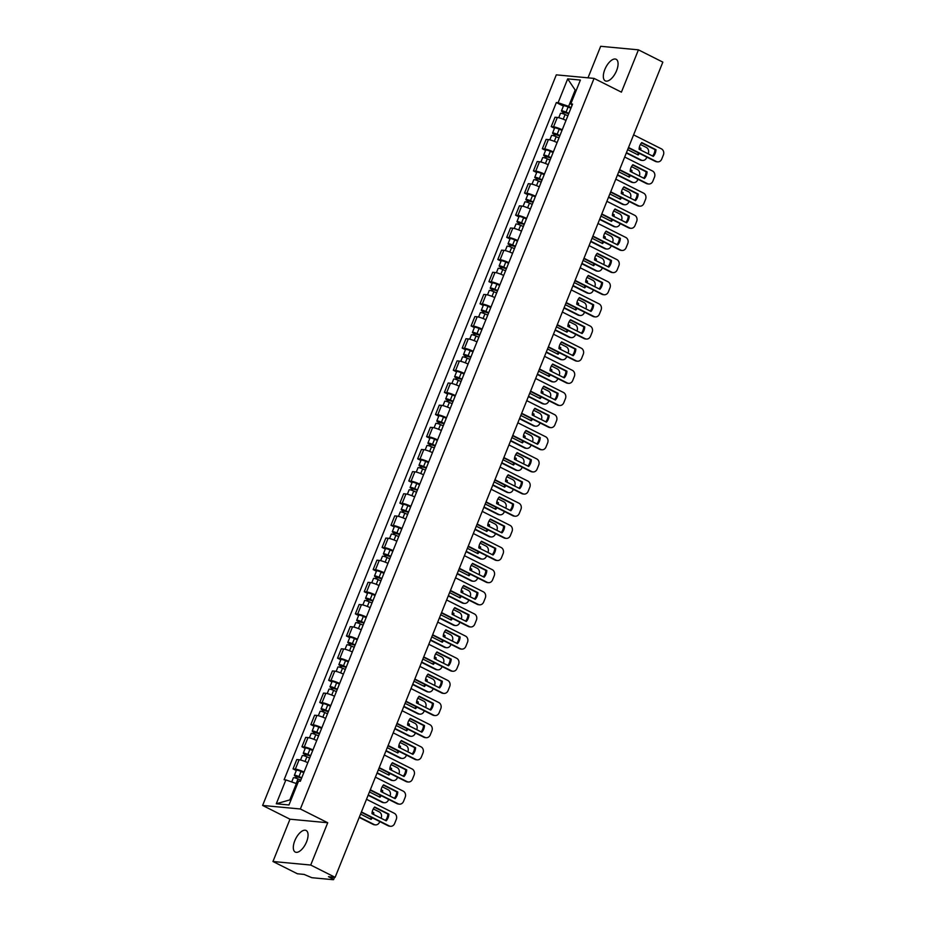 <?xml version="1.0" encoding="UTF-8"?>
<svg xmlns="http://www.w3.org/2000/svg" width="926" height="926" viewBox="0 0 926 926"><rect width="100%" height="100%" fill="white"/><g stroke="black" fill="none" stroke-linecap="round" stroke-linejoin="round"><path stroke-width="1.39" d="M306.575 841.827A12.084 5.602 -63.3 0 0 306.112 830.472A12.084 5.602 -63.3 0 0 294.804 840.715A12.084 5.602 -63.3 0 0 295.255 852.07A12.084 5.602 -63.3 0 0 306.575 841.827M616.589 70.631A12.084 5.602 -63.3 0 0 616.137 59.276A12.084 5.602 -63.3 0 0 604.817 69.531A12.084 5.602 -63.3 0 0 605.28 80.875A12.084 5.602 -63.3 0 0 616.589 70.631M272.962 861.504L310.719 865.046L335.131 877.327L662.842 62.123L638.431 49.842L621.415 92.149L594.064 78.397L556.306 74.856L262.614 805.446L289.977 819.197L272.962 861.504L297.385 873.774L304.064 874.41L311.83 877.698L333.198 879.7L332.249 878.612L332.851 877.107M638.431 49.842L600.673 46.3L587.998 77.83M310.719 865.046L327.723 822.739L300.36 808.988L594.064 78.397M335.131 877.327L328.452 876.69L332.249 878.612M566.006 120.415A7.13 1.123 -158.1 0 0 557.313 117.463L555.01 117.243L551.236 126.619L553.54 126.827A7.13 1.123 21.9 0 1 562.232 129.79M554.489 128.251L551.236 126.619M557.105 142.558A7.13 1.123 -158.1 0 0 548.4 139.606L546.097 139.386L542.335 148.762L544.638 148.982A7.13 1.123 21.9 0 1 553.331 151.933M545.588 150.394L542.335 148.762M548.192 164.712A7.13 1.123 -158.1 0 0 539.499 161.761L537.196 161.541L533.434 170.905L535.737 171.125A7.13 1.123 21.9 0 1 544.43 174.076M536.686 172.549L533.434 170.905M539.291 186.855A7.13 1.123 -158.1 0 0 530.598 183.904L528.295 183.684L524.533 193.059L526.836 193.279A7.13 1.123 21.9 0 1 535.529 196.231M527.785 194.691L524.533 193.059M530.39 209.01A7.13 1.123 -158.1 0 0 521.697 206.047L519.393 205.838L515.62 215.202L517.923 215.422A7.13 1.123 21.9 0 1 526.628 218.374M518.873 216.834L515.62 215.202M521.488 231.153A7.13 1.123 -158.1 0 0 512.796 228.201L510.492 227.981L506.719 237.357L509.022 237.565A7.13 1.123 21.9 0 1 517.715 240.529M509.971 238.989L506.719 237.357M512.587 253.307A7.13 1.123 -158.1 0 0 503.883 250.344L501.579 250.136L497.818 259.5L500.121 259.72A7.13 1.123 21.9 0 1 508.814 262.671M501.07 261.132L497.818 259.5M503.675 275.45A7.13 1.123 -158.1 0 0 494.982 272.499L492.678 272.279L488.916 281.643L491.22 281.863A7.13 1.123 21.9 0 1 499.913 284.814M492.169 283.287L488.916 281.643M494.773 297.593A7.13 1.123 -158.1 0 0 486.081 294.642L483.777 294.422L480.015 303.797L482.319 304.017A7.13 1.123 21.9 0 1 491.011 306.969M483.268 305.43L480.015 303.797M485.872 319.748A7.13 1.123 -158.1 0 0 477.179 316.785L474.876 316.576L471.114 325.94L473.406 326.16A7.13 1.123 21.9 0 1 482.11 329.112M474.355 327.572L471.114 325.94M476.971 341.891A7.13 1.123 -158.1 0 0 468.278 338.939L465.975 338.719L462.201 348.095L464.505 348.303A7.13 1.123 21.9 0 1 473.198 351.267M465.454 349.727L462.201 348.095M468.07 364.045A7.13 1.123 -158.1 0 0 459.365 361.082L457.074 360.874L453.3 370.238L455.604 370.458A7.13 1.123 21.9 0 1 464.296 373.41M456.553 371.87L453.3 370.238M459.169 386.188A7.13 1.123 -158.1 0 0 450.464 383.237L448.161 383.017L444.399 392.381L446.702 392.601A7.13 1.123 21.9 0 1 455.395 395.552M447.652 394.025L444.399 392.381M450.256 408.331A7.13 1.123 -158.1 0 0 441.563 405.38L439.26 405.16L435.498 414.535L437.801 414.755A7.13 1.123 21.9 0 1 446.494 417.707M438.75 416.168L435.498 414.535M441.355 430.486A7.13 1.123 -158.1 0 0 432.662 427.523L430.358 427.314L426.597 436.678L428.9 436.898A7.13 1.123 21.9 0 1 437.593 439.85M429.849 438.322L426.597 436.678M432.454 452.629A7.13 1.123 -158.1 0 0 423.761 449.677L421.457 449.457L417.684 458.833L419.987 459.041A7.13 1.123 21.9 0 1 428.692 462.005M420.936 460.465L417.684 458.833M423.552 474.783A7.13 1.123 -158.1 0 0 414.86 471.82L412.556 471.612L408.783 480.976L411.086 481.196A7.13 1.123 21.9 0 1 419.779 484.148M412.035 482.608L408.783 480.976M414.651 496.926A7.13 1.123 -158.1 0 0 405.947 493.975L403.643 493.755L399.882 503.119L402.185 503.339A7.13 1.123 21.9 0 1 410.878 506.29M403.134 504.763L399.882 503.119M405.738 519.069A7.13 1.123 -158.1 0 0 397.046 516.118L394.742 515.898L390.98 525.274L393.284 525.493A7.13 1.123 21.9 0 1 401.977 528.445M394.233 526.906L390.98 525.274M396.837 541.224A7.13 1.123 -158.1 0 0 388.144 538.261L385.841 538.052L382.079 547.416L384.383 547.636A7.13 1.123 21.9 0 1 393.075 550.588M385.332 549.06L382.079 547.416M387.936 563.367A7.13 1.123 -158.1 0 0 379.243 560.415L376.94 560.195L373.166 569.571L375.47 569.779A7.13 1.123 21.9 0 1 384.174 572.743M376.419 571.203L373.166 569.571M379.035 585.521A7.13 1.123 -158.1 0 0 370.342 582.558L368.039 582.35L364.265 591.714L366.569 591.934A7.13 1.123 21.9 0 1 375.261 594.886M367.518 593.346L364.265 591.714M370.134 607.664A7.13 1.123 -158.1 0 0 361.429 604.713L359.138 604.493L355.364 613.869L357.668 614.077A7.13 1.123 21.9 0 1 366.36 617.04M358.617 615.501L355.364 613.869M361.233 629.807A7.13 1.123 -158.1 0 0 352.528 626.856L350.225 626.636L346.463 636.012L348.766 636.231A7.13 1.123 21.9 0 1 357.459 639.183M349.715 637.644L346.463 636.012M352.32 651.962A7.13 1.123 -158.1 0 0 343.627 648.999L341.324 648.79L337.562 658.154L339.865 658.374A7.13 1.123 21.9 0 1 348.558 661.326M340.814 659.798L337.562 658.154M343.419 674.105A7.13 1.123 -158.1 0 0 334.726 671.153L332.422 670.933L328.661 680.309L330.952 680.517A7.13 1.123 21.9 0 1 339.657 683.481M331.902 681.941L328.661 680.309M334.517 696.259A7.13 1.123 -158.1 0 0 325.825 693.296L323.521 693.088L319.748 702.452L322.051 702.672A7.13 1.123 21.9 0 1 330.756 705.624M323 704.084L319.748 702.452M325.616 718.402A7.13 1.123 -158.1 0 0 316.923 715.451L314.62 715.231L310.847 724.607L313.15 724.815A7.13 1.123 21.9 0 1 321.843 727.778M314.099 726.239L310.847 724.607M316.715 740.545A7.13 1.123 -158.1 0 0 308.011 737.594L305.707 737.374L301.945 746.75L304.249 746.969A7.13 1.123 21.9 0 1 312.942 749.921M305.198 748.382L301.945 746.75M307.802 762.7A7.13 1.123 -158.1 0 0 299.11 759.748L296.806 759.528L293.044 768.893L295.348 769.112A7.13 1.123 21.9 0 1 304.041 772.064M296.297 770.536L293.044 768.893M576.169 90.54L575.185 90.042L568.622 106.363L571.145 107.636M568.622 106.363L558.112 102.717L567.696 78.872L580.382 80.064L570.798 103.909L572.048 105.367M297.373 784.067L296.378 783.57L289.815 799.902L276.284 803.78L288.97 804.972L298.566 781.116L300.337 781.289L572.569 104.082L570.798 103.909M276.284 803.78L285.879 779.923L296.378 783.57M558.112 102.717L556.341 102.554L284.097 779.761L285.879 779.923M262.614 805.446L300.36 808.988M289.977 819.197L327.723 822.739M289.815 799.902L290.972 800.006M576.331 90.146L575.185 90.042L567.696 78.872M563.39 106.096L556.341 102.554M641.521 142.847L654.995 149.618A9.688 8.45 -84.6 0 1 652.552 156.008M628.511 147.512L656.337 161.494A4.653 4.051 95.4 0 0 657.61 161.865L656.638 161.772A4.653 4.051 -84.6 0 1 655.353 161.402L628.384 147.847M655.978 149.711L641.764 142.569A9.688 8.45 -84.6 0 0 639.079 149.236L653.293 156.378A9.688 8.45 -84.6 0 0 655.978 149.711L654.995 149.618M657.61 161.865A4.653 4.051 95.4 0 0 661.731 159.087L663.386 154.966A4.653 4.051 95.4 0 0 661.419 148.855L633.592 134.872M568.714 113.666L563.158 112.185A3.878 0.613 -158.1 0 1 561.457 110.912L563.517 105.807A3.878 0.613 -158.1 0 1 568.124 107.011L570.891 108.249M568.842 113.354L566.064 112.127A3.878 0.613 -158.1 0 0 561.457 110.912M627.654 149.665L638.188 154.966A9.688 8.45 95.4 0 0 639.38 153.369M639.299 147.5L640.873 148.287A9.688 8.45 95.4 0 1 640.665 150.035M563.494 113.898L564.339 111.791M626.451 152.64L641.243 160.082A4.653 4.051 95.4 0 0 642.517 160.441A4.653 4.051 95.4 0 0 646.626 157.663L646.846 157.131M648.177 153.809L648.281 153.554A4.653 4.051 95.4 0 0 646.313 147.442L640.41 144.468M567.87 115.773L565.091 114.546A3.878 0.613 -158.1 0 0 560.485 113.331L558.725 117.718M639.229 147.859L640.873 148.287M637.458 154.596A9.688 8.45 95.4 0 0 638.57 152.964M639.75 149.572A9.688 8.45 95.4 0 0 639.889 148.195M642.517 160.441L641.533 160.348A4.653 4.051 -84.6 0 1 640.26 159.99L641.243 160.082M626.312 152.975L640.26 159.99M562.591 113.597L563.158 112.185M632.62 164.99L646.093 171.761A9.688 8.45 -84.6 0 1 643.651 178.162M619.61 169.655L647.436 183.637A4.653 4.051 95.4 0 0 648.709 184.008L647.725 183.915A4.653 4.051 -84.6 0 1 646.452 183.556L619.482 169.99M647.077 171.854L632.863 164.712A9.688 8.45 -84.6 0 0 630.178 171.379L644.392 178.533A9.688 8.45 -84.6 0 0 647.077 171.854L646.093 171.761M648.709 184.008A4.653 4.051 95.4 0 0 652.83 181.23L654.485 177.121A4.653 4.051 95.4 0 0 652.517 171.009L624.691 157.026M623.719 187.133L637.192 193.916A9.688 8.45 -84.6 0 1 634.75 200.305M610.709 191.809L638.535 205.792A4.653 4.051 95.4 0 0 639.808 206.162L638.824 206.07A4.653 4.051 -84.6 0 1 637.551 205.699L610.57 192.133M638.164 194.009L623.962 186.855A9.688 8.45 -84.6 0 0 621.277 193.534L635.491 200.676A9.688 8.45 -84.6 0 0 638.164 194.009L637.192 193.916M639.808 206.162A4.653 4.051 95.4 0 0 643.929 203.384L645.584 199.264A4.653 4.051 95.4 0 0 643.616 193.152L615.79 179.169M559.813 135.809L554.257 134.328A3.878 0.613 -158.1 0 1 552.556 133.066L554.605 127.95A3.878 0.613 -158.1 0 1 559.211 129.165L561.989 130.392M559.941 135.509L557.163 134.27A3.878 0.613 -158.1 0 0 552.556 133.066M618.742 171.808L629.286 177.109A9.688 8.45 95.4 0 0 630.467 175.512M630.398 169.643L631.972 170.442A9.688 8.45 95.4 0 1 631.763 172.178M554.593 136.041L555.438 133.946M617.549 174.794L632.331 182.225A4.653 4.051 95.4 0 0 633.615 182.596A4.653 4.051 95.4 0 0 637.725 179.818L637.945 179.274M639.276 175.963L639.38 175.697A4.653 4.051 95.4 0 0 637.412 169.585L631.497 166.622M558.968 137.916L556.19 136.689A3.878 0.613 -158.1 0 0 551.583 135.474L549.824 139.861M630.328 170.014L631.972 170.442M628.557 176.739A9.688 8.45 95.4 0 0 629.668 175.118M630.849 171.715A9.688 8.45 95.4 0 0 630.988 170.349M633.615 182.596L632.632 182.503A4.653 4.051 -84.6 0 1 631.358 182.133L632.331 182.225M617.41 175.13L631.358 182.133M553.69 135.74L554.257 134.328M550.912 157.952L545.356 156.482A3.878 0.613 -158.1 0 1 543.655 155.209L545.703 150.105A3.878 0.613 -158.1 0 1 550.31 151.308L553.088 152.547M551.028 157.651L548.261 156.425A3.878 0.613 -158.1 0 0 543.655 155.209M609.84 193.962L620.385 199.252A9.688 8.45 95.4 0 0 621.566 197.666M621.485 191.786L623.071 192.585A9.688 8.45 95.4 0 1 622.851 194.321M545.692 158.196L546.537 156.089M608.648 196.937L623.429 204.368A4.653 4.051 95.4 0 0 624.714 204.739A4.653 4.051 95.4 0 0 628.823 201.961L629.043 201.417M630.375 198.106L630.479 197.851A4.653 4.051 95.4 0 0 628.511 191.74L622.596 188.765M550.067 160.071L547.289 158.832A3.878 0.613 -158.1 0 0 542.682 157.628L540.923 162.015M621.427 192.157L623.071 192.585M619.644 198.882A9.688 8.45 95.4 0 0 620.767 197.261M621.936 193.87A9.688 8.45 95.4 0 0 622.087 192.492M624.714 204.739L623.73 204.646A4.653 4.051 -84.6 0 1 622.446 204.276L623.429 204.368M608.509 197.273L622.446 204.276M544.789 157.895L545.356 156.482M614.806 209.288L628.279 216.059A9.688 8.45 -84.6 0 1 625.849 222.448M601.807 213.952L629.634 227.935A4.653 4.051 95.4 0 0 630.907 228.305L629.923 228.213A4.653 4.051 -84.6 0 1 628.65 227.842L601.668 214.288M629.263 216.152L615.049 209.01A9.688 8.45 -84.6 0 0 612.375 215.677L626.578 222.819A9.688 8.45 -84.6 0 0 629.263 216.152L628.279 216.059M630.907 228.305A4.653 4.051 95.4 0 0 635.016 225.527L636.671 221.407A4.653 4.051 95.4 0 0 634.704 215.307L606.889 201.312M605.905 231.431L619.378 238.202A9.688 8.45 -84.6 0 1 616.947 244.603M592.906 236.095L620.721 250.089A4.653 4.051 95.4 0 0 622.006 250.46L621.022 250.367A4.653 4.051 -84.6 0 1 619.749 249.997L592.767 236.431M620.362 238.295L606.148 231.153A9.688 8.45 -84.6 0 0 603.474 237.832L617.677 244.973A9.688 8.45 -84.6 0 0 620.362 238.295L619.378 238.202M622.006 250.46A4.653 4.051 95.4 0 0 626.115 247.682L627.77 243.561A4.653 4.051 95.4 0 0 625.802 237.45L597.976 223.467M597.004 253.585L610.477 260.356A9.688 8.45 -84.6 0 1 608.035 266.746M583.993 258.25L611.82 272.232A4.653 4.051 95.4 0 0 613.105 272.603L612.121 272.51A4.653 4.051 -84.6 0 1 610.836 272.14L583.866 258.586M611.461 260.449L597.247 253.307A9.688 8.45 -84.6 0 0 594.561 259.974L608.776 267.116A9.688 8.45 -84.6 0 0 611.461 260.449L610.477 260.356M613.105 272.603A4.653 4.051 95.4 0 0 617.214 269.825L618.869 265.704A4.653 4.051 95.4 0 0 616.901 259.593L589.075 245.61M542.011 180.107L536.455 178.625A3.878 0.613 -158.1 0 1 534.742 177.364L536.802 172.248A3.878 0.613 -158.1 0 1 541.409 173.463L544.187 174.69M542.127 179.806L539.36 178.568A3.878 0.613 -158.1 0 0 534.742 177.364M600.939 216.105L611.484 221.407A9.688 8.45 95.4 0 0 612.665 219.809M612.584 213.941L614.169 214.728A9.688 8.45 95.4 0 1 613.95 216.476M536.779 180.339L537.624 178.243M599.747 219.092L614.528 226.523A4.653 4.051 95.4 0 0 615.802 226.893A4.653 4.051 95.4 0 0 619.922 224.115L620.142 223.571M621.473 220.249L621.577 219.994A4.653 4.051 95.4 0 0 619.61 213.883L613.695 210.908M541.154 182.214L538.388 180.987A3.878 0.613 -158.1 0 0 533.781 179.771L532.01 184.158M612.514 214.311L614.169 214.728M610.743 221.036A9.688 8.45 95.4 0 0 611.866 219.404M613.035 216.013A9.688 8.45 95.4 0 0 613.186 214.635M615.802 226.893L614.829 226.801A4.653 4.051 -84.6 0 1 613.544 226.43L614.528 226.523M599.608 219.416L613.544 226.43M535.888 180.038L536.455 178.625M533.11 202.25L527.554 200.78A3.878 0.613 -158.1 0 1 525.841 199.507L527.901 194.402A3.878 0.613 -158.1 0 1 532.508 195.606L535.286 196.833M533.226 201.949L530.448 200.722A3.878 0.613 -158.1 0 0 525.841 199.507M592.038 238.248L602.583 243.55A9.688 8.45 95.4 0 0 603.764 241.964M603.683 236.084L605.257 236.882A9.688 8.45 95.4 0 1 605.048 238.619M527.878 202.493L528.723 200.386M590.834 241.235L605.627 248.666A4.653 4.051 95.4 0 0 606.9 249.036A4.653 4.051 95.4 0 0 611.021 246.258L611.241 245.714M612.572 242.404L612.676 242.137A4.653 4.051 95.4 0 0 610.709 236.037L604.794 233.063M532.253 204.368L529.487 203.13A3.878 0.613 -158.1 0 0 524.868 201.926L523.109 206.301M603.613 236.454L605.257 236.882M601.842 243.179A9.688 8.45 95.4 0 0 602.953 241.559M604.134 238.167A9.688 8.45 95.4 0 0 604.284 236.79M606.9 249.036L605.917 248.944A4.653 4.051 -84.6 0 1 604.643 248.573L605.627 248.666M590.707 241.57L604.643 248.573M526.987 202.192L527.554 200.78M524.197 224.405L518.653 222.923A3.878 0.613 -158.1 0 1 516.94 221.65L519 216.545A3.878 0.613 -158.1 0 1 523.607 217.749L526.373 218.987M524.324 224.092L521.546 222.865A3.878 0.613 -158.1 0 0 516.94 221.65M583.137 260.403L593.682 265.704A9.688 8.45 95.4 0 0 594.862 264.107M594.781 258.238L596.356 259.025A9.688 8.45 95.4 0 1 596.147 260.773M518.977 224.636L519.822 222.529M581.933 263.378L596.726 270.82A4.653 4.051 95.4 0 0 597.999 271.179A4.653 4.051 95.4 0 0 602.12 268.401L602.328 267.869M603.671 264.547L603.775 264.292A4.653 4.051 95.4 0 0 601.796 258.18L595.893 255.206M523.352 226.511L520.574 225.284A3.878 0.613 -158.1 0 0 515.967 224.069L514.208 228.456M594.712 258.597L596.356 259.025M592.941 265.334A9.688 8.45 95.4 0 0 594.052 263.702M595.233 260.31A9.688 8.45 95.4 0 0 595.383 258.933M597.999 271.179L597.015 271.098A4.653 4.051 -84.6 0 1 595.742 270.728L596.726 270.82M581.806 263.713L595.742 270.728M518.085 224.335L518.653 222.923M588.103 275.728L601.576 282.499A9.688 8.45 -84.6 0 1 599.134 288.9M575.092 280.393L602.919 294.387A4.653 4.051 95.4 0 0 604.192 294.746L603.22 294.653A4.653 4.051 -84.6 0 1 601.935 294.294L574.965 280.728M602.56 282.592L588.346 275.45A9.688 8.45 -84.6 0 0 585.66 282.117L599.874 289.271A9.688 8.45 -84.6 0 0 602.56 282.592L601.576 282.499M604.192 294.746A4.653 4.051 95.4 0 0 608.313 291.968L609.968 287.859A4.653 4.051 95.4 0 0 608 281.747L580.174 267.764M515.296 246.547L509.74 245.066A3.878 0.613 -158.1 0 1 508.038 243.804L510.087 238.688A3.878 0.613 -158.1 0 1 514.706 239.903L517.472 241.13M515.423 246.247L512.645 245.008A3.878 0.613 -158.1 0 0 508.038 243.804M574.236 282.546L584.769 287.847A9.688 8.45 95.4 0 0 585.95 286.25M585.88 280.381L587.454 281.18A9.688 8.45 95.4 0 1 587.246 282.916M510.076 246.779L510.92 244.684M573.032 285.532L587.813 292.963A4.653 4.051 95.4 0 0 589.098 293.334A4.653 4.051 95.4 0 0 593.207 290.556L593.427 290.012M594.758 286.701L594.862 286.435A4.653 4.051 95.4 0 0 592.895 280.323L586.98 277.36M514.451 248.654L511.673 247.427A3.878 0.613 -158.1 0 0 507.066 246.212L505.307 250.599M585.811 280.752L587.454 281.18M584.04 287.477A9.688 8.45 95.4 0 0 585.151 285.856M586.332 282.453A9.688 8.45 95.4 0 0 586.471 281.087M589.098 293.334L588.114 293.241A4.653 4.051 -84.6 0 1 586.841 292.871L587.813 292.963M572.893 285.868L586.841 292.871M509.173 246.478L509.74 245.066M579.201 297.871L592.675 304.654A9.688 8.45 -84.6 0 1 590.232 311.043M566.191 302.547L594.017 316.53A4.653 4.051 95.4 0 0 595.291 316.9L594.307 316.808A4.653 4.051 -84.6 0 1 593.034 316.437L566.064 302.871M593.647 304.747L579.445 297.593A9.688 8.45 -84.6 0 0 576.759 304.272L590.973 311.414A9.688 8.45 -84.6 0 0 593.647 304.747L592.675 304.654M595.291 316.9A4.653 4.051 95.4 0 0 599.411 314.122L601.067 310.002A4.653 4.051 95.4 0 0 599.099 303.89L571.273 289.907M506.395 268.69L500.839 267.22A3.878 0.613 -158.1 0 1 499.137 265.947L501.186 260.843A3.878 0.613 -158.1 0 1 505.793 262.046L508.571 263.285M506.522 268.39L503.744 267.163A3.878 0.613 -158.1 0 0 499.137 265.947M565.323 304.7L575.868 310.002A9.688 8.45 95.4 0 0 577.048 308.404M576.979 302.524L578.553 303.323A9.688 8.45 95.4 0 1 578.333 305.059M501.174 268.934L502.019 266.827M564.131 307.675L578.912 315.106A4.653 4.051 95.4 0 0 580.197 315.477A4.653 4.051 95.4 0 0 584.306 312.699L584.526 312.155M585.857 308.844L585.961 308.59A4.653 4.051 95.4 0 0 583.993 302.478L578.079 299.503M505.55 270.809L502.772 269.57A3.878 0.613 -158.1 0 0 498.165 268.366L496.405 272.753M576.91 302.895L578.553 303.323M575.139 309.631A9.688 8.45 95.4 0 0 576.25 307.999M577.43 304.608A9.688 8.45 95.4 0 0 577.569 303.23M580.197 315.477L579.213 315.384A4.653 4.051 -84.6 0 1 577.928 315.014L578.912 315.106M563.992 308.011L577.928 315.014M500.272 268.633L500.839 267.22M570.289 320.026L583.762 326.797A9.688 8.45 -84.6 0 1 581.331 333.186M557.29 324.69L585.116 338.673A4.653 4.051 95.4 0 0 586.389 339.043L585.406 338.951A4.653 4.051 -84.6 0 1 584.132 338.58L557.151 325.026M584.746 326.89L570.543 319.748A9.688 8.45 -84.6 0 0 567.858 326.415L582.072 333.557A9.688 8.45 -84.6 0 0 584.746 326.89L583.762 326.797M586.389 339.043A4.653 4.051 95.4 0 0 590.51 336.265L592.154 332.156A4.653 4.051 95.4 0 0 590.186 326.045L562.371 312.05M497.493 290.845L491.938 289.363A3.878 0.613 -158.1 0 1 490.236 288.102L492.285 282.986A3.878 0.613 -158.1 0 1 496.892 284.201L499.67 285.428M497.609 290.544L494.843 289.306A3.878 0.613 -158.1 0 0 490.236 288.102M556.422 326.843L566.967 332.145A9.688 8.45 95.4 0 0 568.147 330.547M568.066 324.679L569.652 325.466A9.688 8.45 95.4 0 1 569.432 327.214M492.273 291.077L493.107 288.981M555.23 329.83L570.011 337.261A4.653 4.051 95.4 0 0 571.284 337.631A4.653 4.051 95.4 0 0 575.405 334.853L575.625 334.309M576.956 330.987L577.06 330.732A4.653 4.051 95.4 0 0 575.092 324.621L569.177 321.646M496.649 292.952L493.871 291.725A3.878 0.613 -158.1 0 0 489.264 290.509L487.493 294.896M567.997 325.049L569.652 325.466M566.226 331.774A9.688 8.45 95.4 0 0 567.349 330.142M568.518 326.751A9.688 8.45 95.4 0 0 568.668 325.373M571.284 337.631L570.312 337.539A4.653 4.051 -84.6 0 1 569.027 337.168L570.011 337.261M555.091 330.154L569.027 337.168M491.37 290.776L491.938 289.363M561.387 342.169L574.861 348.94A9.688 8.45 -84.6 0 1 572.43 355.341M548.389 346.833L576.203 360.827A4.653 4.051 95.4 0 0 577.488 361.198L576.504 361.105A4.653 4.051 -84.6 0 1 575.231 360.735L548.25 347.169M575.845 349.033L561.631 341.891A9.688 8.45 -84.6 0 0 558.957 348.57L573.159 355.711A9.688 8.45 -84.6 0 0 575.845 349.033L574.861 348.94M577.488 361.198A4.653 4.051 95.4 0 0 581.597 358.42L583.253 354.299A4.653 4.051 95.4 0 0 581.285 348.188L553.47 334.205M488.592 312.988L483.036 311.518A3.878 0.613 -158.1 0 1 481.323 310.245L483.384 305.14A3.878 0.613 -158.1 0 1 487.99 306.344L490.768 307.582M488.708 312.687L485.93 311.46A3.878 0.613 -158.1 0 0 481.323 310.245M547.521 348.986L558.065 354.288A9.688 8.45 95.4 0 0 559.246 352.702M559.165 346.822L560.751 347.62A9.688 8.45 95.4 0 1 560.531 349.357M483.36 313.231L484.205 311.124M546.317 351.973L561.11 359.404A4.653 4.051 95.4 0 0 562.383 359.774A4.653 4.051 95.4 0 0 566.504 356.996L566.724 356.452M568.055 353.142L568.159 352.875A4.653 4.051 95.4 0 0 566.191 346.775L560.276 343.801M487.736 315.106L484.969 313.868A3.878 0.613 -158.1 0 0 480.363 312.664L478.592 317.039M559.096 347.192L560.751 347.62M557.325 353.917A9.688 8.45 95.4 0 0 558.447 352.297M559.617 348.905A9.688 8.45 95.4 0 0 559.767 347.528M562.383 359.774L561.399 359.682A4.653 4.051 -84.6 0 1 560.126 359.311L561.11 359.404M546.19 352.308L560.126 359.311M482.469 312.93L483.036 311.518M552.486 364.323L565.96 371.095A9.688 8.45 -84.6 0 1 563.529 377.484M539.488 368.988L567.302 382.97A4.653 4.051 95.4 0 0 568.587 383.341L567.603 383.248A4.653 4.051 -84.6 0 1 566.318 382.878L539.349 369.324M566.943 371.187L552.729 364.045A9.688 8.45 -84.6 0 0 550.044 370.713L564.258 377.854A9.688 8.45 -84.6 0 0 566.943 371.187L565.96 371.095M568.587 383.341A4.653 4.051 95.4 0 0 572.696 380.563L574.351 376.442A4.653 4.051 95.4 0 0 572.384 370.342L544.557 356.348M479.68 335.143L474.135 333.661A3.878 0.613 -158.1 0 1 472.422 332.399L474.482 327.283A3.878 0.613 -158.1 0 1 479.089 328.498L481.856 329.725M479.807 334.83L477.029 333.603A3.878 0.613 -158.1 0 0 472.422 332.399M538.619 371.141L549.164 376.442A9.688 8.45 95.4 0 0 550.345 374.845M550.264 368.976L551.838 369.763A9.688 8.45 95.4 0 1 551.63 371.511M474.459 335.374L475.304 333.267M537.416 374.116L552.209 381.558A4.653 4.051 95.4 0 0 553.482 381.917A4.653 4.051 95.4 0 0 557.602 379.151L557.811 378.607M559.154 375.285L559.258 375.03A4.653 4.051 95.4 0 0 557.29 368.918L551.375 365.944M478.835 337.249L476.057 336.022A3.878 0.613 -158.1 0 0 471.45 334.807L469.69 339.194M550.194 369.335L551.838 369.763M548.423 376.072A9.688 8.45 95.4 0 0 549.535 374.44M550.715 371.048A9.688 8.45 95.4 0 0 550.866 369.671M553.482 381.917L552.498 381.836A4.653 4.051 -84.6 0 1 551.225 381.466L552.209 381.558M537.288 374.451L551.225 381.466M473.568 335.073L474.135 333.661M543.585 386.466L557.058 393.237A9.688 8.45 -84.6 0 1 554.616 399.638M530.575 391.131L558.401 405.125A4.653 4.051 95.4 0 0 559.674 405.484L558.702 405.391A4.653 4.051 -84.6 0 1 557.417 405.032L530.448 391.466M558.042 393.33L543.828 386.188A9.688 8.45 -84.6 0 0 541.143 392.855L555.357 400.009A9.688 8.45 -84.6 0 0 558.042 393.33L557.058 393.237M559.674 405.484A4.653 4.051 95.4 0 0 563.795 402.706L565.45 398.597A4.653 4.051 95.4 0 0 563.483 392.485L535.656 378.502M470.778 357.286L465.222 355.804A3.878 0.613 -158.1 0 1 463.521 354.542L465.581 349.426A3.878 0.613 -158.1 0 1 470.188 350.641L472.954 351.868M470.906 356.985L468.128 355.746A3.878 0.613 -158.1 0 0 463.521 354.542M529.718 393.284L540.252 398.585A9.688 8.45 95.4 0 0 541.444 396.988M541.363 391.119L542.937 391.918A9.688 8.45 95.4 0 1 542.729 393.654M465.558 357.517L466.403 355.422M528.514 396.27L543.307 403.701A4.653 4.051 95.4 0 0 544.581 404.072A4.653 4.051 95.4 0 0 548.69 401.294L548.91 400.75M550.241 397.439L550.345 397.173A4.653 4.051 95.4 0 0 548.377 391.061L542.462 388.098M469.933 359.392L467.155 358.165A3.878 0.613 -158.1 0 0 462.549 356.95L460.789 361.337M541.293 391.49L542.937 391.918M539.522 398.215A9.688 8.45 95.4 0 0 540.634 396.594M541.814 393.191A9.688 8.45 95.4 0 0 541.953 391.825M544.581 404.072L543.597 403.979A4.653 4.051 -84.6 0 1 542.323 403.609L543.307 403.701M528.376 396.606L542.323 403.609M464.655 357.216L465.222 355.804M534.684 408.609L548.157 415.392A9.688 8.45 -84.6 0 1 545.715 421.781M521.674 413.285L549.5 427.268A4.653 4.051 95.4 0 0 550.773 427.638L549.789 427.546A4.653 4.051 -84.6 0 1 548.516 427.175L521.546 413.609M549.141 415.485L534.927 408.331A9.688 8.45 -84.6 0 0 532.242 415.01L546.456 422.152A9.688 8.45 -84.6 0 0 549.141 415.485L548.157 415.392M550.773 427.638A4.653 4.051 95.4 0 0 554.894 424.86L556.549 420.74A4.653 4.051 95.4 0 0 554.581 414.628L526.755 400.645M461.877 379.428L456.321 377.958A3.878 0.613 -158.1 0 1 454.62 376.685L456.668 371.581A3.878 0.613 -158.1 0 1 461.275 372.784L464.053 374.023M462.005 379.128L459.227 377.901A3.878 0.613 -158.1 0 0 454.62 376.685M520.806 415.438L531.35 420.74A9.688 8.45 95.4 0 0 532.531 419.142M532.462 413.274L534.036 414.061A9.688 8.45 95.4 0 1 533.816 415.797M456.657 379.672L457.502 377.565M519.613 418.413L534.395 425.844A4.653 4.051 95.4 0 0 535.679 426.215A4.653 4.051 95.4 0 0 539.789 423.437L540.008 422.893M541.34 419.582L541.444 419.328A4.653 4.051 95.4 0 0 539.476 413.216L533.561 410.241M461.032 381.547L458.254 380.308A3.878 0.613 -158.1 0 0 453.647 379.104L451.888 383.491M532.392 413.633L534.036 414.061M530.621 420.369A9.688 8.45 95.4 0 0 531.732 418.737M532.913 415.346A9.688 8.45 95.4 0 0 533.052 413.968M535.679 426.215L534.696 426.122A4.653 4.051 -84.6 0 1 533.422 425.752L534.395 425.844M519.474 418.749L533.422 425.752M455.754 379.371L456.321 377.958M525.783 430.764L539.256 437.535A9.688 8.45 -84.6 0 1 536.814 443.924M512.773 435.428L540.599 449.411A4.653 4.051 95.4 0 0 541.872 449.781L540.888 449.689A4.653 4.051 -84.6 0 1 539.615 449.318L512.634 435.764M540.228 437.628L526.026 430.486A9.688 8.45 -84.6 0 0 523.34 437.153L537.555 444.295A9.688 8.45 -84.6 0 0 540.228 437.628L539.256 437.535M541.872 449.781A4.653 4.051 95.4 0 0 545.993 447.003L547.648 442.894A4.653 4.051 95.4 0 0 545.68 436.783L517.854 422.788M452.976 401.583L447.42 400.101A3.878 0.613 -158.1 0 1 445.719 398.84L447.767 393.724A3.878 0.613 -158.1 0 1 452.374 394.939L455.152 396.166M453.092 401.282L450.325 400.044A3.878 0.613 -158.1 0 0 445.719 398.84M511.904 437.581L522.449 442.883A9.688 8.45 95.4 0 0 523.63 441.285M523.549 435.417L525.135 436.204A9.688 8.45 95.4 0 1 524.915 437.952M447.756 401.815L448.601 399.719M510.712 440.568L525.493 447.999A4.653 4.051 95.4 0 0 526.778 448.369A4.653 4.051 95.4 0 0 530.887 445.591L531.107 445.047M532.438 441.725L532.543 441.47A4.653 4.051 95.4 0 0 530.575 435.359L524.66 432.384M452.131 403.69L449.353 402.463A3.878 0.613 -158.1 0 0 444.746 401.247L442.987 405.634M523.479 435.787L525.135 436.204M521.708 442.512A9.688 8.45 95.4 0 0 522.831 440.88M524 437.489A9.688 8.45 95.4 0 0 524.151 436.123M526.778 448.369L525.794 448.277A4.653 4.051 -84.6 0 1 524.51 447.906L525.493 447.999M510.573 440.892L524.51 447.906M446.853 401.514L447.42 400.101M516.87 452.907L530.343 459.678A9.688 8.45 -84.6 0 1 527.913 466.079M503.871 457.571L531.686 471.565A4.653 4.051 95.4 0 0 532.971 471.936L531.987 471.843A4.653 4.051 -84.6 0 1 530.714 471.473L503.732 457.907M531.327 459.771L517.113 452.629A9.688 8.45 -84.6 0 0 514.439 459.308L528.642 466.449A9.688 8.45 -84.6 0 0 531.327 459.771L530.343 459.678M532.971 471.936A4.653 4.051 95.4 0 0 537.08 469.158L538.735 465.037A4.653 4.051 95.4 0 0 536.767 458.926L508.953 444.943M444.075 423.726L438.519 422.256A3.878 0.613 -158.1 0 1 436.806 420.983L438.866 415.878A3.878 0.613 -158.1 0 1 443.473 417.082L446.251 418.32M444.191 423.425L441.424 422.198A3.878 0.613 -158.1 0 0 436.806 420.983M503.003 459.724L513.548 465.026A9.688 8.45 95.4 0 0 514.729 463.44M514.648 457.56L516.233 458.358A9.688 8.45 95.4 0 1 516.014 460.095M438.843 423.969L439.688 421.862M501.799 462.711L516.592 470.142A4.653 4.051 95.4 0 0 517.865 470.512A4.653 4.051 95.4 0 0 521.986 467.734L522.206 467.19M523.537 463.88L523.641 463.613A4.653 4.051 95.4 0 0 521.674 457.513L515.759 454.539M443.218 425.844L440.452 424.606A3.878 0.613 -158.1 0 0 435.845 423.402L434.074 427.789M514.578 457.93L516.233 458.358M512.807 464.655A9.688 8.45 95.4 0 0 513.93 463.035M515.099 459.643A9.688 8.45 95.4 0 0 515.25 458.266M517.865 470.512L516.893 470.42A4.653 4.051 -84.6 0 1 515.608 470.049L516.592 470.142M501.672 463.046L515.608 470.049M437.952 423.668L438.519 422.256M507.969 475.061L521.442 481.833A9.688 8.45 -84.6 0 1 519.011 488.222M494.97 479.726L522.785 493.708A4.653 4.051 95.4 0 0 524.07 494.079L523.086 493.986A4.653 4.051 -84.6 0 1 521.813 493.616L494.831 480.062M522.426 481.925L508.212 474.783A9.688 8.45 -84.6 0 0 505.538 481.451L519.741 488.592A9.688 8.45 -84.6 0 0 522.426 481.925L521.442 481.833M524.07 494.079A4.653 4.051 95.4 0 0 528.179 491.301L529.834 487.18A4.653 4.051 95.4 0 0 527.866 481.08L500.04 467.086M435.174 445.881L429.618 444.399A3.878 0.613 -158.1 0 1 427.905 443.137L429.965 438.021A3.878 0.613 -158.1 0 1 434.572 439.237L437.35 440.463M435.289 445.568L432.511 444.341A3.878 0.613 -158.1 0 0 427.905 443.137M494.102 481.879L504.647 487.18A9.688 8.45 95.4 0 0 505.827 485.583M505.746 479.714L507.321 480.501A9.688 8.45 95.4 0 1 507.112 482.249M429.942 446.112L430.787 444.005M492.898 484.854L507.691 492.296A4.653 4.051 95.4 0 0 508.964 492.667A4.653 4.051 95.4 0 0 513.085 489.889L513.305 489.345M514.636 486.023L514.74 485.768A4.653 4.051 95.4 0 0 512.773 479.656L506.858 476.682M434.317 447.987L431.551 446.76A3.878 0.613 -158.1 0 0 426.932 445.545L425.173 449.932M505.677 480.073L507.321 480.501M503.906 486.81A9.688 8.45 95.4 0 0 505.017 485.178M506.198 481.786A9.688 8.45 95.4 0 0 506.348 480.409M508.964 492.667L507.98 492.574A4.653 4.051 -84.6 0 1 506.707 492.204L507.691 492.296M492.771 485.189L506.707 492.204M429.051 445.811L429.618 444.399M499.068 497.204L512.541 503.975A9.688 8.45 -84.6 0 1 510.099 510.376M486.057 501.869L513.884 515.863A4.653 4.051 95.4 0 0 515.157 516.222L514.185 516.129A4.653 4.051 -84.6 0 1 512.9 515.77L485.93 502.205M513.525 504.068L499.311 496.926A9.688 8.45 -84.6 0 0 496.625 503.594L510.839 510.747A9.688 8.45 -84.6 0 0 513.525 504.068L512.541 503.975M515.157 516.222A4.653 4.051 95.4 0 0 519.278 513.444L520.933 509.335A4.653 4.051 95.4 0 0 518.965 503.223L491.139 489.241M426.261 468.024L420.717 466.542A3.878 0.613 -158.1 0 1 419.003 465.28L421.064 460.164A3.878 0.613 -158.1 0 1 425.671 461.38L428.437 462.606M426.388 467.723L423.61 466.484A3.878 0.613 -158.1 0 0 419.003 465.28M485.201 504.022L495.746 509.323A9.688 8.45 95.4 0 0 496.926 507.726M496.845 501.857L498.42 502.656A9.688 8.45 95.4 0 1 498.211 504.392M421.041 468.255L421.886 466.16M483.997 507.008L498.79 514.439A4.653 4.051 95.4 0 0 500.063 514.81A4.653 4.051 95.4 0 0 504.184 512.032L504.392 511.488M505.723 508.177L505.839 507.911A4.653 4.051 95.4 0 0 503.86 501.799L497.956 498.836M425.416 470.13L422.638 468.903A3.878 0.613 -158.1 0 0 418.031 467.688L416.272 472.075M496.776 502.228L498.42 502.656M495.005 508.953A9.688 8.45 95.4 0 0 496.116 507.332M497.297 503.929A9.688 8.45 95.4 0 0 497.436 502.563M500.063 514.81L499.079 514.717A4.653 4.051 -84.6 0 1 497.806 514.347L498.79 514.439M483.87 507.344L497.806 514.347M420.138 467.954L420.717 466.542M490.167 519.347L503.64 526.13A9.688 8.45 -84.6 0 1 501.197 532.519M477.156 524.023L504.983 538.006A4.653 4.051 95.4 0 0 506.256 538.376L505.283 538.284A4.653 4.051 -84.6 0 1 503.999 537.913L477.029 524.347M504.624 526.223L490.41 519.069A9.688 8.45 -84.6 0 0 487.724 525.748L501.938 532.89A9.688 8.45 -84.6 0 0 504.624 526.223L503.64 526.13M506.256 538.376A4.653 4.051 95.4 0 0 510.376 535.598L512.032 531.478A4.653 4.051 95.4 0 0 510.064 525.366L482.238 511.384M417.36 490.167L411.804 488.696A3.878 0.613 -158.1 0 1 410.102 487.423L412.151 482.319A3.878 0.613 -158.1 0 1 416.769 483.522L419.536 484.761M417.487 489.866L414.709 488.639A3.878 0.613 -158.1 0 0 410.102 487.423M476.288 526.176L486.833 531.478A9.688 8.45 95.4 0 0 488.014 529.88M487.944 524.012L489.518 524.799A9.688 8.45 95.4 0 1 489.31 526.535M412.139 490.41L412.984 488.303M475.096 529.151L489.877 536.582A4.653 4.051 95.4 0 0 491.162 536.953A4.653 4.051 95.4 0 0 495.271 534.175L495.491 533.642M496.822 530.32L496.926 530.066A4.653 4.051 95.4 0 0 494.959 523.954L489.044 520.979M416.515 492.285L413.737 491.046A3.878 0.613 -158.1 0 0 409.13 489.842L407.371 494.229M487.875 524.371L489.518 524.799M486.104 531.107A9.688 8.45 95.4 0 0 487.215 529.475M488.396 526.084A9.688 8.45 95.4 0 0 488.534 524.706M491.162 536.953L490.178 536.86A4.653 4.051 -84.6 0 1 488.905 536.49L489.877 536.582M474.957 529.487L488.905 536.49M411.237 490.109L411.804 488.696M481.265 541.502L494.739 548.273A9.688 8.45 -84.6 0 1 492.296 554.662M468.255 546.166L496.081 560.149A4.653 4.051 95.4 0 0 497.355 560.519L496.371 560.427A4.653 4.051 -84.6 0 1 495.097 560.056L468.116 546.502M495.711 548.366L481.508 541.224A9.688 8.45 -84.6 0 0 478.823 547.891L493.037 555.033A9.688 8.45 -84.6 0 0 495.711 548.366L494.739 548.273M497.355 560.519A4.653 4.051 95.4 0 0 501.475 557.741L503.131 553.632A4.653 4.051 95.4 0 0 501.163 547.521L473.336 533.526M408.459 512.321L402.903 510.839A3.878 0.613 -158.1 0 1 401.201 509.578L403.25 504.462A3.878 0.613 -158.1 0 1 407.857 505.677L410.635 506.904M408.586 512.02L405.808 510.782A3.878 0.613 -158.1 0 0 401.201 509.578M467.387 548.319L477.932 553.621A9.688 8.45 95.4 0 0 479.112 552.023M479.043 546.155L480.617 546.953A9.688 8.45 95.4 0 1 480.397 548.69M403.238 512.553L404.083 510.457M466.195 551.306L480.976 558.737A4.653 4.051 95.4 0 0 482.261 559.107A4.653 4.051 95.4 0 0 486.37 556.329L486.59 555.785M487.921 552.475L488.025 552.209A4.653 4.051 95.4 0 0 486.057 546.097L480.143 543.122M407.614 514.428L404.836 513.201A3.878 0.613 -158.1 0 0 400.229 511.985L398.469 516.372M478.974 546.525L480.617 546.953M477.203 553.25A9.688 8.45 95.4 0 0 478.314 551.618M479.494 548.227A9.688 8.45 95.4 0 0 479.633 546.861M482.261 559.107L481.277 559.015A4.653 4.051 -84.6 0 1 479.992 558.644L480.976 558.737M466.056 551.63L479.992 558.644M402.335 512.252L402.903 510.839M472.353 563.645L485.826 570.416A9.688 8.45 -84.6 0 1 483.395 576.817M459.354 568.309L487.18 582.304A4.653 4.051 95.4 0 0 488.453 582.674L487.47 582.581A4.653 4.051 -84.6 0 1 486.196 582.211L459.215 568.645M486.81 570.509L472.607 563.367A9.688 8.45 -84.6 0 0 469.922 570.046L484.136 577.187A9.688 8.45 -84.6 0 0 486.81 570.509L485.826 570.416M488.453 582.674A4.653 4.051 95.4 0 0 492.563 579.896L494.218 575.775A4.653 4.051 95.4 0 0 492.25 569.664L464.435 555.681M399.557 534.464L394.001 532.994A3.878 0.613 -158.1 0 1 392.3 531.721L394.349 526.616A3.878 0.613 -158.1 0 1 398.956 527.82L401.734 529.059M399.673 534.163L396.907 532.936A3.878 0.613 -158.1 0 0 392.3 531.721M458.486 570.462L469.031 575.764A9.688 8.45 95.4 0 0 470.211 574.178M470.13 568.298L471.716 569.096A9.688 8.45 95.4 0 1 471.496 570.833M394.326 534.707L395.17 532.6M457.294 573.449L472.075 580.88A4.653 4.051 95.4 0 0 473.348 581.25A4.653 4.051 95.4 0 0 477.469 578.472L477.689 577.928M479.02 574.618L479.124 574.351A4.653 4.051 95.4 0 0 477.156 568.251L471.241 565.277M398.712 536.582L395.934 535.344A3.878 0.613 -158.1 0 0 391.328 534.14L389.557 538.527M470.061 568.668L471.716 569.096M468.29 575.393A9.688 8.45 95.4 0 0 469.413 573.773M470.582 570.381A9.688 8.45 95.4 0 0 470.732 569.004M473.348 581.25L472.376 581.158A4.653 4.051 -84.6 0 1 471.091 580.787L472.075 580.88M457.155 573.784L471.091 580.787M393.434 534.406L394.001 532.994M463.451 585.799L476.925 592.571A9.688 8.45 -84.6 0 1 474.494 598.96M450.453 590.464L478.267 604.447A4.653 4.051 95.4 0 0 479.552 604.817L478.568 604.724A4.653 4.051 -84.6 0 1 477.295 604.354L450.314 590.8M477.909 592.663L463.695 585.521A9.688 8.45 -84.6 0 0 461.021 592.189L475.223 599.33A9.688 8.45 -84.6 0 0 477.909 592.663L476.925 592.571M479.552 604.817A4.653 4.051 95.4 0 0 483.661 602.039L485.317 597.918A4.653 4.051 95.4 0 0 483.349 591.818L455.534 577.824M390.656 556.619L385.1 555.137A3.878 0.613 -158.1 0 1 383.387 553.875L385.447 548.759A3.878 0.613 -158.1 0 1 390.054 549.975L392.832 551.202M390.772 556.318L387.994 555.079A3.878 0.613 -158.1 0 0 383.387 553.875M449.585 592.617L460.129 597.918A9.688 8.45 95.4 0 0 461.31 596.321M461.229 590.452L462.815 591.239A9.688 8.45 95.4 0 1 462.595 592.987M385.424 556.85L386.269 554.755M448.381 595.592L463.174 603.034A4.653 4.051 95.4 0 0 464.447 603.405A4.653 4.051 95.4 0 0 468.568 600.627L468.787 600.083M470.119 596.761L470.223 596.506A4.653 4.051 95.4 0 0 468.255 590.394L462.34 587.42M389.8 558.725L387.033 557.498A3.878 0.613 -158.1 0 0 382.426 556.283L380.655 560.67M461.16 590.811L462.815 591.239M459.389 597.548A9.688 8.45 95.4 0 0 460.511 595.916M461.68 592.524A9.688 8.45 95.4 0 0 461.831 591.147M464.447 603.405L463.463 603.312A4.653 4.051 -84.6 0 1 462.19 602.942L463.174 603.034M448.253 595.927L462.19 602.942M384.533 556.549L385.1 555.137M454.55 607.942L468.024 614.714A9.688 8.45 -84.6 0 1 465.581 621.115M441.552 612.607L469.366 626.601A4.653 4.051 95.4 0 0 470.651 626.96L469.667 626.879A4.653 4.051 -84.6 0 1 468.382 626.508L441.413 612.943M469.007 614.806L454.793 607.664A9.688 8.45 -84.6 0 0 452.108 614.343L466.322 621.485A9.688 8.45 -84.6 0 0 469.007 614.806L468.024 614.714M470.651 626.96A4.653 4.051 95.4 0 0 474.76 624.182L476.415 620.073A4.653 4.051 95.4 0 0 474.448 613.961L446.621 599.979M381.743 578.762L376.199 577.28A3.878 0.613 -158.1 0 1 374.486 576.018L376.546 570.902A3.878 0.613 -158.1 0 1 381.153 572.118L383.92 573.344M381.871 578.461L379.093 577.234A3.878 0.613 -158.1 0 0 374.486 576.018M440.683 614.76L451.228 620.061A9.688 8.45 95.4 0 0 452.409 618.475M452.328 612.595L453.902 613.394A9.688 8.45 95.4 0 1 453.694 615.13M376.523 578.993L377.368 576.898M439.48 617.746L454.272 625.177A4.653 4.051 95.4 0 0 455.546 625.548A4.653 4.051 95.4 0 0 459.666 622.77L459.875 622.226M461.217 618.915L461.322 618.649A4.653 4.051 95.4 0 0 459.354 612.537L453.439 609.574M380.899 580.868L378.121 579.641A3.878 0.613 -158.1 0 0 373.514 578.426L371.754 582.813M452.258 612.966L453.902 613.394M450.487 619.691A9.688 8.45 95.4 0 0 451.599 618.07M452.779 614.667A9.688 8.45 95.4 0 0 452.93 613.301M455.546 625.548L454.562 625.455A4.653 4.051 -84.6 0 1 453.289 625.085L454.272 625.177M439.352 618.082L453.289 625.085M375.632 578.692L376.199 577.28M445.649 630.085L459.122 636.868A9.688 8.45 -84.6 0 1 456.68 643.257M432.639 634.761L460.465 648.744A4.653 4.051 95.4 0 0 461.738 649.114L460.766 649.022A4.653 4.051 -84.6 0 1 459.481 648.651L432.511 635.086M460.106 636.961L445.892 629.807A9.688 8.45 -84.6 0 0 443.207 636.486L457.421 643.628A9.688 8.45 -84.6 0 0 460.106 636.961L459.122 636.868M461.738 649.114A4.653 4.051 95.4 0 0 465.859 646.336L467.514 642.216A4.653 4.051 95.4 0 0 465.546 636.104L437.72 622.122M372.842 600.905L367.286 599.435A3.878 0.613 -158.1 0 1 365.585 598.161L367.634 593.057A3.878 0.613 -158.1 0 1 372.252 594.26L375.018 595.499M372.97 600.604L370.192 599.377A3.878 0.613 -158.1 0 0 365.585 598.161M431.782 636.914L442.315 642.216A9.688 8.45 95.4 0 0 443.508 640.618M443.427 634.75L445.001 635.537A9.688 8.45 95.4 0 1 444.793 637.285M367.622 601.148L368.467 599.041M430.578 639.889L445.36 647.32A4.653 4.051 95.4 0 0 446.645 647.691A4.653 4.051 95.4 0 0 450.754 644.913L450.974 644.38M452.305 641.058L452.409 640.804A4.653 4.051 95.4 0 0 450.441 634.692L444.526 631.717M371.997 603.023L369.219 601.784A3.878 0.613 -158.1 0 0 364.613 600.58L362.853 604.967M443.357 635.109L445.001 635.537M441.586 641.845A9.688 8.45 95.4 0 0 442.697 640.213M443.878 636.822A9.688 8.45 95.4 0 0 444.017 635.444M446.645 647.691L445.661 647.598A4.653 4.051 -84.6 0 1 444.387 647.239L445.36 647.32M430.44 640.225L444.387 647.239M366.719 600.847L367.286 599.435M436.748 652.24L450.221 659.011A9.688 8.45 -84.6 0 1 447.779 665.412M423.738 656.904L451.564 670.887A4.653 4.051 95.4 0 0 452.837 671.257L451.853 671.165A4.653 4.051 -84.6 0 1 450.58 670.794L423.61 657.24M451.205 659.104L436.991 651.962A9.688 8.45 -84.6 0 0 434.306 658.629L448.52 665.782A9.688 8.45 -84.6 0 0 451.205 659.104L450.221 659.011M452.837 671.257A4.653 4.051 95.4 0 0 456.958 668.479L458.613 664.37A4.653 4.051 95.4 0 0 456.645 658.259L428.819 644.264M363.941 623.059L358.385 621.577A3.878 0.613 -158.1 0 1 356.684 620.316L358.732 615.2A3.878 0.613 -158.1 0 1 363.339 616.415L366.117 617.642M364.068 622.758L361.29 621.52A3.878 0.613 -158.1 0 0 356.684 620.316M422.869 659.057L433.414 664.359A9.688 8.45 95.4 0 0 434.595 662.761M434.525 656.893L436.1 657.692A9.688 8.45 95.4 0 1 435.88 659.428M358.721 623.291L359.566 621.196M421.677 662.044L436.459 669.475A4.653 4.051 95.4 0 0 437.743 669.845A4.653 4.051 95.4 0 0 441.852 667.067L442.072 666.523M443.404 663.213L443.508 662.947A4.653 4.051 95.4 0 0 441.54 656.835L435.625 653.86M363.096 625.166L360.318 623.939A3.878 0.613 -158.1 0 0 355.711 622.723L353.952 627.11M434.456 657.263L436.1 657.692M432.685 663.988A9.688 8.45 95.4 0 0 433.796 662.356M434.977 658.965A9.688 8.45 95.4 0 0 435.116 657.599M437.743 669.845L436.759 669.753A4.653 4.051 -84.6 0 1 435.486 669.382L436.459 669.475M421.538 662.379L435.486 669.382M357.818 622.99L358.385 621.577M427.835 674.383L441.32 681.154A9.688 8.45 -84.6 0 1 438.878 687.555M414.836 679.047L442.663 693.042A4.653 4.051 95.4 0 0 443.936 693.412L442.952 693.319A4.653 4.051 -84.6 0 1 441.679 692.949L414.698 679.383M442.292 681.247L428.09 674.105A9.688 8.45 -84.6 0 0 425.404 680.784L439.618 687.925A9.688 8.45 -84.6 0 0 442.292 681.247L441.32 681.154M443.936 693.412A4.653 4.051 95.4 0 0 448.057 690.634L449.712 686.513A4.653 4.051 95.4 0 0 447.733 680.402L419.918 666.419M355.04 645.202L349.484 643.732A3.878 0.613 -158.1 0 1 347.782 642.459L349.831 637.354A3.878 0.613 -158.1 0 1 354.438 638.558L357.216 639.797M355.156 644.901L352.389 643.674A3.878 0.613 -158.1 0 0 347.782 642.459M413.968 681.212L424.513 686.502A9.688 8.45 95.4 0 0 425.694 684.916M425.613 679.036L427.199 679.834A9.688 8.45 95.4 0 1 426.979 681.571M349.82 645.445L350.665 643.338M412.776 684.187L427.557 691.618A4.653 4.051 95.4 0 0 428.831 691.988A4.653 4.051 95.4 0 0 432.951 689.21L433.171 688.666M434.502 685.356L434.607 685.09A4.653 4.051 95.4 0 0 432.639 678.99L426.724 676.015M354.195 647.32L351.417 646.082A3.878 0.613 -158.1 0 0 346.81 644.878L345.039 649.265M425.543 679.406L427.199 679.834M423.772 686.131A9.688 8.45 95.4 0 0 424.895 684.511M426.064 681.119A9.688 8.45 95.4 0 0 426.215 679.742M428.831 691.988L427.858 691.896A4.653 4.051 -84.6 0 1 426.573 691.525L427.557 691.618M412.637 684.522L426.573 691.525M348.917 645.144L349.484 643.732M418.934 696.537L432.407 703.309A9.688 8.45 -84.6 0 1 429.977 709.698M405.935 701.202L433.75 715.185A4.653 4.051 95.4 0 0 435.035 715.555L434.051 715.462A4.653 4.051 -84.6 0 1 432.778 715.092L405.796 701.538M433.391 703.401L419.177 696.259A9.688 8.45 -84.6 0 0 416.503 702.927L430.706 710.068A9.688 8.45 -84.6 0 0 433.391 703.401L432.407 703.309M435.035 715.555A4.653 4.051 95.4 0 0 439.144 712.777L440.799 708.656A4.653 4.051 95.4 0 0 438.831 702.556L411.017 688.562M346.139 667.357L340.583 665.875A3.878 0.613 -158.1 0 1 338.87 664.613L340.93 659.497A3.878 0.613 -158.1 0 1 345.537 660.713L348.315 661.94M346.255 667.056L343.488 665.817A3.878 0.613 -158.1 0 0 338.87 664.613M405.067 703.355L415.612 708.656A9.688 8.45 95.4 0 0 416.793 707.059M416.712 701.19L418.297 701.977A9.688 8.45 95.4 0 1 418.077 703.725M340.907 667.588L341.752 665.493M403.863 706.33L418.656 713.772A4.653 4.051 95.4 0 0 419.929 714.143A4.653 4.051 95.4 0 0 424.05 711.365L424.27 710.821M425.601 707.499L425.705 707.244A4.653 4.051 95.4 0 0 423.738 701.132L417.823 698.158M345.282 669.463L342.516 668.236A3.878 0.613 -158.1 0 0 337.909 667.021L336.138 671.408M416.642 701.549L418.297 701.977M414.871 708.286A9.688 8.45 95.4 0 0 415.994 706.654M417.163 703.262A9.688 8.45 95.4 0 0 417.313 701.885M419.929 714.143L418.957 714.05A4.653 4.051 -84.6 0 1 417.672 713.68L418.656 713.772M403.736 706.665L417.672 713.68M340.016 667.287L340.583 665.875M410.033 718.68L423.506 725.452A9.688 8.45 -84.6 0 1 421.075 731.853M397.034 723.345L424.849 737.339A4.653 4.051 95.4 0 0 426.134 737.698L425.15 737.617A4.653 4.051 -84.6 0 1 423.865 737.246L396.895 723.681M424.49 725.544L410.276 718.402A9.688 8.45 -84.6 0 0 407.59 725.081L421.805 732.223A9.688 8.45 -84.6 0 0 424.49 725.544L423.506 725.452M426.134 737.698A4.653 4.051 95.4 0 0 430.243 734.931L431.898 730.811A4.653 4.051 95.4 0 0 429.93 724.699L402.104 710.717M337.238 689.5L331.682 688.03A3.878 0.613 -158.1 0 1 329.969 686.756L332.029 681.64A3.878 0.613 -158.1 0 1 336.636 682.856L339.414 684.082M337.353 689.199L334.575 687.972A3.878 0.613 -158.1 0 0 329.969 686.756M396.166 725.498L406.711 730.799A9.688 8.45 95.4 0 0 407.891 729.213M407.81 723.333L409.385 724.132A9.688 8.45 95.4 0 1 409.176 725.868M332.006 689.743L332.851 687.636M394.962 728.484L409.755 735.915A4.653 4.051 95.4 0 0 411.028 736.286A4.653 4.051 95.4 0 0 415.149 733.508L415.357 732.964M416.7 729.653L416.804 729.387A4.653 4.051 95.4 0 0 414.836 723.275L408.922 720.312M336.381 691.606L333.615 690.379A3.878 0.613 -158.1 0 0 328.996 689.175L327.237 693.551M407.741 723.704L409.385 724.132M405.97 730.429A9.688 8.45 95.4 0 0 407.081 728.808M408.262 725.405A9.688 8.45 95.4 0 0 408.412 724.039M411.028 736.286L410.044 736.193A4.653 4.051 -84.6 0 1 408.771 735.823L409.755 735.915M394.835 728.82L408.771 735.823M331.114 689.442L331.682 688.03M401.132 740.835L414.605 747.606A9.688 8.45 -84.6 0 1 412.163 753.995M388.121 745.499L415.948 759.482A4.653 4.051 95.4 0 0 417.221 759.852L416.249 759.76A4.653 4.051 -84.6 0 1 414.964 759.389L387.994 745.835M415.589 747.699L401.375 740.545A9.688 8.45 -84.6 0 0 398.689 747.224L412.903 754.366A9.688 8.45 -84.6 0 0 415.589 747.699L414.605 747.606M417.221 759.852A4.653 4.051 95.4 0 0 421.342 757.074L422.997 752.954A4.653 4.051 95.4 0 0 421.029 746.842L393.203 732.86M328.325 711.643L322.78 710.173A3.878 0.613 -158.1 0 1 321.067 708.899L323.128 703.795A3.878 0.613 -158.1 0 1 327.735 704.999L330.501 706.237M328.452 711.342L325.674 710.115A3.878 0.613 -158.1 0 0 321.067 708.899M387.265 747.652L397.81 752.954A9.688 8.45 95.4 0 0 398.99 751.356M398.909 745.488L400.483 746.275A9.688 8.45 95.4 0 1 400.275 748.023M323.105 711.886L323.95 709.779M386.061 750.627L400.854 758.07A4.653 4.051 95.4 0 0 402.127 758.429A4.653 4.051 95.4 0 0 406.236 755.651L406.456 755.118M407.787 751.796L407.891 751.542A4.653 4.051 95.4 0 0 405.924 745.43L400.02 742.455M327.48 713.761L324.702 712.522A3.878 0.613 -158.1 0 0 320.095 711.318L318.336 715.705M398.84 745.847L400.483 746.275M397.069 752.583A9.688 8.45 95.4 0 0 398.18 750.951M399.361 747.56A9.688 8.45 95.4 0 0 399.5 746.182M402.127 758.429L401.143 758.336A4.653 4.051 -84.6 0 1 399.87 757.977L400.854 758.07M385.934 750.963L399.87 757.977M322.202 711.585L322.78 710.173M392.23 762.978L405.704 769.749A9.688 8.45 -84.6 0 1 403.261 776.15M379.22 767.642L407.046 781.625A4.653 4.051 95.4 0 0 408.32 781.995L407.336 781.903A4.653 4.051 -84.6 0 1 406.063 781.532L379.093 767.978M406.688 769.842L392.474 762.7A9.688 8.45 -84.6 0 0 389.788 769.367L404.002 776.52A9.688 8.45 -84.6 0 0 406.688 769.842L405.704 769.749M408.32 781.995A4.653 4.051 95.4 0 0 412.44 779.217L414.096 775.108A4.653 4.051 95.4 0 0 412.128 768.997L384.302 755.003M319.424 733.797L313.868 732.316A3.878 0.613 -158.1 0 1 312.166 731.054L314.215 725.938A3.878 0.613 -158.1 0 1 318.822 727.153L321.6 728.38M319.551 733.496L316.773 732.258A3.878 0.613 -158.1 0 0 312.166 731.054M378.352 769.795L388.897 775.097A9.688 8.45 95.4 0 0 390.077 773.499M390.008 767.631L391.582 768.43A9.688 8.45 95.4 0 1 391.374 770.166M314.203 734.029L315.048 731.934M377.16 772.782L391.941 780.213A4.653 4.051 95.4 0 0 393.226 780.583A4.653 4.051 95.4 0 0 397.335 777.805L397.555 777.261M398.886 773.951L398.99 773.685A4.653 4.051 95.4 0 0 397.022 767.573L391.108 764.598M318.579 735.904L315.801 734.677A3.878 0.613 -158.1 0 0 311.194 733.461L309.434 737.848M389.939 768.001L391.582 768.43M388.168 774.726A9.688 8.45 95.4 0 0 389.279 773.094M390.459 769.703A9.688 8.45 95.4 0 0 390.598 768.337M393.226 780.583L392.242 780.491A4.653 4.051 -84.6 0 1 390.969 780.12L391.941 780.213M377.021 773.117L390.969 780.12M313.301 733.728L313.868 732.316M383.329 785.121L396.803 791.904A9.688 8.45 -84.6 0 1 394.36 798.293M370.319 789.785L398.145 803.78A4.653 4.051 95.4 0 0 399.419 804.15L398.435 804.057A4.653 4.051 -84.6 0 1 397.161 803.687L370.18 790.121M397.775 791.985L383.572 784.843A9.688 8.45 -84.6 0 0 380.887 791.522L395.101 798.663A9.688 8.45 -84.6 0 0 397.775 791.985L396.803 791.904M399.419 804.15A4.653 4.051 95.4 0 0 403.539 801.372L405.194 797.251A4.653 4.051 95.4 0 0 403.227 791.14L375.4 777.157M310.523 755.94L304.967 754.47A3.878 0.613 -158.1 0 1 303.265 753.197L305.314 748.092A3.878 0.613 -158.1 0 1 309.921 749.296L312.699 750.535M310.638 755.639L307.872 754.412A3.878 0.613 -158.1 0 0 303.265 753.197M369.451 791.95L379.996 797.24A9.688 8.45 95.4 0 0 381.176 795.654M381.095 789.774L382.681 790.572A9.688 8.45 95.4 0 1 382.461 792.309M305.302 756.183L306.147 754.077M368.259 794.925L383.04 802.356A4.653 4.051 95.4 0 0 384.325 802.726A4.653 4.051 95.4 0 0 388.434 799.948L388.654 799.404M389.985 796.094L390.089 795.839A4.653 4.051 95.4 0 0 388.121 789.728L382.207 786.753M309.678 758.058L306.9 756.82A3.878 0.613 -158.1 0 0 302.293 755.616L300.533 760.003M381.037 790.144L382.681 790.572M379.255 796.869A9.688 8.45 95.4 0 0 380.378 795.249M381.547 791.857A9.688 8.45 95.4 0 0 381.697 790.48M384.325 802.726L383.341 802.634A4.653 4.051 -84.6 0 1 382.056 802.263L383.04 802.356M368.12 795.26L382.056 802.263M304.399 755.882L304.967 754.47M374.417 807.275L387.89 814.047A9.688 8.45 -84.6 0 1 385.459 820.436M361.418 811.94L389.244 825.923A4.653 4.051 95.4 0 0 390.517 826.293L389.533 826.2A4.653 4.051 -84.6 0 1 388.26 825.83L361.279 812.276M388.874 814.139L374.66 806.997A9.688 8.45 -84.6 0 0 371.986 813.665L386.188 820.806A9.688 8.45 -84.6 0 0 388.874 814.139L387.89 814.047M390.517 826.293A4.653 4.051 95.4 0 0 394.626 823.515L396.282 819.394A4.653 4.051 95.4 0 0 394.314 813.294L366.499 799.3M301.621 778.095L296.065 776.613A3.878 0.613 -158.1 0 1 294.364 775.351L296.413 770.235A3.878 0.613 -158.1 0 1 301.019 771.451L303.797 772.678M301.737 777.794L298.971 776.555A3.878 0.613 -158.1 0 0 294.364 775.351M360.55 814.093L371.095 819.394A9.688 8.45 95.4 0 0 372.275 817.797M372.194 811.928L373.78 812.715A9.688 8.45 95.4 0 1 373.56 814.463M296.389 778.326L297.234 776.231M359.357 817.079L374.139 824.51A4.653 4.051 95.4 0 0 375.412 824.881A4.653 4.051 95.4 0 0 379.533 822.103L379.753 821.559M381.084 818.237L381.188 817.982A4.653 4.051 95.4 0 0 379.22 811.87L373.305 808.896M300.765 780.201L297.998 778.974A3.878 0.613 -158.1 0 0 293.392 777.759L291.702 781.949M372.125 812.287L373.78 812.715M370.354 819.024A9.688 8.45 95.4 0 0 371.476 817.392M372.646 814A9.688 8.45 95.4 0 0 372.796 812.623M375.412 824.881L374.44 824.788A4.653 4.051 -84.6 0 1 373.155 824.418L374.139 824.51M359.219 817.403L373.155 824.418M295.498 778.025L296.065 776.613M304.249 746.969L308.011 737.594M313.15 724.815L316.923 715.451M322.051 702.672L325.825 693.296M330.952 680.517L334.726 671.153M339.865 658.374L343.627 648.999M348.766 636.231L352.528 626.856M357.668 614.077L361.429 604.713M366.569 591.934L370.342 582.558M375.47 569.779L379.243 560.415M384.383 547.636L388.144 538.261M393.284 525.493L397.046 516.118M402.185 503.339L405.947 493.975M411.086 481.196L414.86 471.82M419.987 459.041L423.761 449.677M428.9 436.898L432.662 427.523M437.801 414.755L441.563 405.38M446.702 392.601L450.464 383.237M455.604 370.458L459.365 361.082M464.505 348.303L468.278 338.939M473.406 326.16L477.179 316.785M482.319 304.017L486.081 294.642M491.22 281.863L494.982 272.499M500.121 259.72L503.883 250.344M509.022 237.565L512.796 228.201M517.923 215.422L521.697 206.047M526.836 193.279L530.598 183.904M535.737 171.125L539.499 161.761M544.638 148.982L548.4 139.606M553.54 126.827L557.313 117.463M295.348 769.112L299.11 759.748M656.337 161.494L655.353 161.402M566.064 112.127L568.124 107.011M563.228 119.199L565.091 114.546M647.436 183.637L646.452 183.556M638.535 205.792L637.551 205.699M557.163 134.27L559.211 129.165M554.315 141.342L556.19 136.689M548.261 156.425L550.31 151.308M545.414 163.497L547.289 158.832M629.634 227.935L628.65 227.842M620.721 250.089L619.749 249.997M611.82 272.232L610.836 272.14M539.36 178.568L541.409 173.463M536.513 185.64L538.388 180.987M530.448 200.722L532.508 195.606M527.612 207.783L529.487 203.13M521.546 222.865L523.607 217.749M518.71 229.937L520.574 225.284M602.919 294.387L601.935 294.294M512.645 245.008L514.706 239.903M509.809 252.08L511.673 247.427M594.017 316.53L593.034 316.437M503.744 267.163L505.793 262.046M500.897 274.235L502.772 269.57M585.116 338.673L584.132 338.58M494.843 289.306L496.892 284.201M491.995 296.378L493.871 291.725M576.203 360.827L575.231 360.735M485.93 311.46L487.99 306.344M483.094 318.521L484.969 313.868M567.302 382.97L566.318 382.878M477.029 333.603L479.089 328.498M474.193 340.675L476.057 336.022M558.401 405.125L557.417 405.032M468.128 355.746L470.188 350.641M465.292 362.818L467.155 358.165M549.5 427.268L548.516 427.175M459.227 377.901L461.275 372.784M456.379 384.973L458.254 380.308M540.599 449.411L539.615 449.318M450.325 400.044L452.374 394.939M447.478 407.116L449.353 402.463M531.686 471.565L530.714 471.473M441.424 422.198L443.473 417.082M438.577 429.259L440.452 424.606M522.785 493.708L521.813 493.616M432.511 444.341L434.572 439.237M429.676 451.413L431.551 446.76M513.884 515.863L512.9 515.77M423.61 466.484L425.671 461.38M420.774 473.556L422.638 468.903M504.983 538.006L503.999 537.913M414.709 488.639L416.769 483.522M411.873 495.711L413.737 491.046M496.081 560.149L495.097 560.056M405.808 510.782L407.857 505.677M402.96 517.854L404.836 513.201M487.18 582.304L486.196 582.211M396.907 532.936L398.956 527.82M394.059 539.997L395.934 535.344M478.267 604.447L477.295 604.354M387.994 555.079L390.054 549.975M385.158 562.151L387.033 557.498M469.366 626.601L468.382 626.508M379.093 577.234L381.153 572.118M376.257 584.294L378.121 579.641M460.465 648.744L459.481 648.651M370.192 599.377L372.252 594.26M367.356 606.449L369.219 601.784M451.564 670.887L450.58 670.794M361.29 621.52L363.339 616.415M358.443 628.592L360.318 623.939M442.663 693.042L441.679 692.949M352.389 643.674L354.438 638.558M349.542 650.735L351.417 646.082M433.75 715.185L432.778 715.092M343.488 665.817L345.537 660.713M340.641 672.889L342.516 668.236M424.849 737.339L423.865 737.246M334.575 687.972L336.636 682.856M331.74 695.032L333.615 690.379M415.948 759.482L414.964 759.389M325.674 710.115L327.735 704.999M322.838 717.187L324.702 712.522M407.046 781.625L406.063 781.532M316.773 732.258L318.822 727.153M313.926 739.33L315.801 734.677M398.145 803.78L397.161 803.687M307.872 754.412L309.921 749.296M305.024 761.473L306.9 756.82M389.244 825.923L388.26 825.83M298.971 776.555L301.019 771.451M296.17 783.5L297.998 778.974M334.564 877.269L333.615 879.619"/></g></svg>
